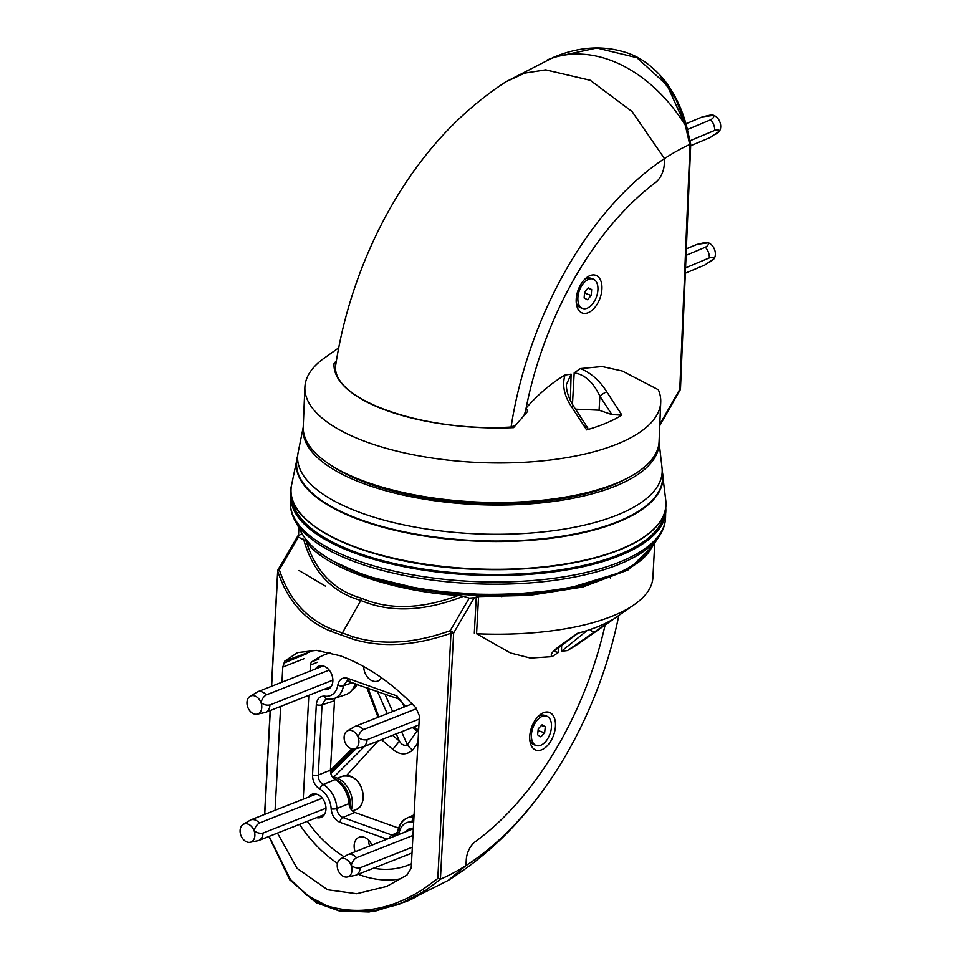 <?xml version="1.0" encoding="UTF-8"?>
<svg xmlns="http://www.w3.org/2000/svg" width="960" height="960" viewBox="0 0 960 960"><rect width="100%" height="100%" fill="white"/><g stroke="black" fill="none" stroke-linecap="round" stroke-linejoin="round"><path stroke-width="1.44" d="M576.192 299.556A20.016 11.676 109.7 0 0 576.48 304.464A20.016 11.676 109.7 0 0 590.088 311.712A20.016 11.676 109.7 0 0 601.932 288.768A20.016 11.676 109.7 0 0 585.84 278.232A20.016 11.676 109.7 0 0 576.192 299.556M338.7 347.868L324.564 357.876A178.068 67.98 2.4 0 0 304.896 387.18A178.068 67.98 2.4 0 0 368.316 442.62A178.068 67.98 2.4 0 0 556.656 459.18A178.068 67.98 2.4 0 0 660.732 402.096A178.068 67.98 2.4 0 0 658.344 389.748L622.32 371.04L602.172 366.54L580.416 368.58C590.94 372.888 599.736 380.64 606.792 391.824L621.9 415.116L611.892 414.612L599.088 410.196L575.496 409.128M304.896 387.18L303.24 426.708A178.068 67.98 2.4 0 0 366.66 482.136A178.068 67.98 2.4 0 0 555 498.696A178.068 67.98 2.4 0 0 659.076 441.612L660.732 402.096M660.792 77.088L676.128 99.612L686.46 126.396L690.588 144.252L689.724 144.468L685.32 125.256L667.056 85.2L636.864 57.672L596.82 48L553.668 57.276L505.692 81.9L524.688 73.128L545.544 69.864L590.136 80.232L632.028 111.504L664.5 158.58A275.988 161.004 -70.3 0 1 689.724 144.468M523.86 415.584A16.56 9.66 -70.3 0 0 525.888 409.284A256.752 149.784 -70.3 0 1 655.464 182.544A16.56 9.66 -70.3 0 0 664.26 164.244L664.5 158.58L664.26 164.244A16.56 9.66 -70.3 0 1 655.464 182.544A256.752 149.784 109.7 0 0 526.128 408.06L527.712 411.312L513.552 427.632A149.952 57.24 -177.6 0 1 334.056 363.516L336.42 360.672M584.568 426.06L587.844 428.1L586.644 429.888L571.428 406.644C564.12 395.568 561.984 385.02 565.032 375.024C551.448 383.052 538.488 394.056 526.128 408.06M565.032 375.024L571.116 374.148L566.412 384.624C566.232 390.888 568.608 398.064 573.54 406.14L573.54 406.14A5.52 0.96 -33.1 0 0 571.428 406.644M611.892 414.612L599.856 396.156C593.256 382.2 584.7 374.436 574.188 372.864L580.416 368.58M511.092 427.02A275.988 161.004 109.7 0 1 664.5 158.58L632.136 111.612L590.364 80.34L545.82 69.864L524.772 73.104L505.692 81.9C469.176 105.816 437.772 136.68 411.444 174.492A275.988 161.004 -70.3 0 0 335.82 364.416C329.232 399.072 423.36 432.372 511.092 427.02L515.028 425.376A16.56 9.66 -70.3 0 0 515.676 425.076M658.344 389.748L658.92 391.176M586.644 429.888A160.308 61.2 2.4 0 0 621.9 415.116M336.096 362.664L334.056 363.516M606.792 391.824A5.52 0.96 -33.1 0 0 599.856 396.156L599.088 410.196M659.808 424.32L679.776 389.376A3.036 0.72 29.7 0 1 680.088 390.06A3.036 0.72 29.7 0 1 679.344 390.132M555.456 726.18A20.016 11.676 109.7 0 0 539.388 715.32A20.016 11.676 109.7 0 0 529.752 736.32A20.016 11.676 109.7 0 0 530.028 741.552A20.016 11.676 109.7 0 0 543.528 748.872A20.016 11.676 109.7 0 0 555.456 726.18M330.396 770.268L351.792 748.824M376.356 717.96L377.628 716.16M300.996 534.3L297.792 536.004L298.416 537.096L279.324 569.688C288.768 598.812 306.204 618.624 331.62 629.112L352.956 636.732C381.696 645.588 414.108 643.584 450.168 630.708A3.036 0.744 70.1 0 0 450.984 633.216C414.384 646.044 381.504 647.964 352.32 638.952L330.9 631.308C305.1 620.664 287.4 600.684 277.8 571.356L271.62 686.268M469.26 598.128L474.288 597.732L453.66 632.94A3.036 0.756 -149.6 0 0 450.168 630.708L469.26 598.128L463.44 596.292C424.404 611.544 390.204 612.936 360.84 600.456L341.328 634.812M413.328 828.732A12.42 8.988 -111.5 0 0 409.212 828.912A12.42 8.988 -111.5 0 0 405.72 831.78M316.692 817.62A12.42 8.988 -111.5 0 0 321.192 817.32A12.42 8.988 -111.5 0 0 325.968 809.232A12.42 8.988 -111.5 0 0 321.672 797.46A12.42 8.988 -111.5 0 0 312.084 794.22A12.42 8.988 -111.5 0 0 308.58 797.076M323.58 689.52A12.42 8.988 -111.5 0 0 328.08 689.22A12.42 8.988 -111.5 0 0 332.856 681.12A12.42 8.988 -111.5 0 0 328.56 669.36A12.42 8.988 -111.5 0 0 318.972 666.108A12.42 8.988 -111.5 0 0 315.468 668.976M371.868 845.124A12.42 8.988 -111.5 0 0 359.268 837.18A12.42 8.988 -111.5 0 0 354.156 845.412A12.42 8.988 -111.5 0 0 355.152 851.712M654.756 542.964L652.908 577.452A178.068 65.736 -176.9 0 1 634.464 604.5A178.068 65.736 -176.9 0 1 476.568 633.768L510.516 652.992L530.472 658.08L552.108 656.628C549.636 654.96 552.444 651.204 560.556 645.36L577.476 633.348A160.308 59.184 -176.9 0 0 612.672 619.464L567.48 650.568L577.824 644.196L634.464 604.5M652.656 546.132L628.008 570L582.756 587.04L529.296 595.404L478.572 596.568L474.288 597.732M277.476 833.088L297.06 868.356L327.612 889.764L356.652 893.724L386.58 886.464L407.004 875.016L411.204 868.116L419.4 715.896L415.992 707.904C392.328 683.04 367.056 665.664 340.2 655.764L316.488 650.376L297.588 652.596L284.832 661.044L310.404 651.684M269.136 836.376L290.388 879.408L306.792 895.188L326.748 905.736C358.44 915.384 390.444 909.972 422.748 889.5L437.784 878.484L440.724 879.072L424.812 891.036L399.18 904.32L369.144 912L339.816 910.92L313.536 900.564L292.32 881.736M463.44 596.292L458.256 595.464C391.032 591.384 322.008 566.724 306.144 541.128L298.416 537.096M301.644 533.808L300.876 531.348M306.144 541.128C315.456 571.332 333.912 590.364 361.512 598.224C389.22 610.128 421.476 609.204 458.256 595.464M325.332 586.056L299.052 570.528M618.828 615.456A275.988 161.004 109.7 0 1 546.828 785.052A275.988 161.004 109.7 0 1 465.96 865.572L466.26 859.884L465.96 865.572L448.176 880.44L465.96 865.572A275.988 161.004 -70.3 0 1 440.724 879.072M466.26 859.884A16.56 9.66 -70.3 0 1 475.236 841.716A256.752 149.784 109.7 0 0 605.1 625.08A256.752 149.784 -70.3 0 1 475.236 841.716A16.56 9.66 -70.3 0 0 466.26 859.884M567.48 650.568L561.42 651.276L587.136 630.528M554.232 651.432L558.36 652.488L552.108 656.628M334.656 698.376L330.396 770.172C330.42 774.276 332.004 777.42 335.172 779.568A23.964 17.34 68.5 0 1 348.972 803.628C349.488 807.972 351.456 810.924 354.876 812.472L398.544 828.072M355.164 683.4A23.964 17.34 68.5 0 1 345.732 694.644L333.9 698.64A23.328 16.884 68.5 0 1 327.732 699.132A4.14 2.64 98.6 0 1 326.892 699.204L333.9 698.64A23.328 16.884 68.5 0 0 343.488 685.692L352.896 682.584M368.652 840.204A12 8.676 -111.5 0 0 369.624 846.012M361.512 598.224L360.84 600.456C331.68 592.032 312.6 571.608 303.6 539.196M275.064 810.288L280.656 706.44M281.964 682.188L282.768 667.092L284.832 661.044M413.988 726.864A19.188 13.884 -111.5 0 0 417.12 729.12L418.632 730.152M413.676 822.168L412.116 822.096A19.188 13.884 -111.5 0 0 399.156 833.148L398.868 834.48M335.172 779.568L323.136 784.524A23.328 16.884 68.5 0 1 336.888 808.5C337.32 812.94 339.3 815.94 342.804 817.488A4.14 2.412 109.7 0 0 340.032 822.348C334.836 819.984 331.872 815.484 331.152 808.86A19.188 13.884 -111.5 0 0 319.848 789.144C315.012 785.94 312.576 781.2 312.54 774.948A4.14 1.524 3.1 0 0 318.264 775.068C318.252 779.256 319.884 782.412 323.136 784.524A4.14 2.124 119.6 0 0 319.848 789.144M312.54 774.948L316.32 704.7C317.004 698.712 319.848 695.868 324.852 696.168A4.14 2.64 98.6 0 0 326.892 699.204L325.572 699.288L322.044 704.82L318.264 775.068L330.396 770.172M324.852 696.168A19.188 13.884 -111.5 0 0 337.812 685.116C339.192 679.248 342.516 676.992 347.784 678.36A4.14 2.412 109.7 0 0 349.044 681.216L349.044 681.216A4.14 2.412 109.7 0 0 350.136 681.192M347.784 678.36L396.924 695.916L405.408 706.512M363.78 666.612A12.42 8.988 -111.5 0 0 368.448 678.204A12.42 8.988 -111.5 0 0 378.036 680.952A12.42 8.988 -111.5 0 0 381.48 677.736M331.152 808.86A4.14 1.224 177.4 0 0 336.888 808.5L348.972 803.628M283.716 663.228L307.092 653.268M348.504 680.88L346.932 681.084L343.488 685.692A4.14 1.812 9.2 0 1 337.812 685.116M326.496 699.096L325.572 699.288M354.876 812.472L342.804 817.488L391.956 835.044L395.64 834.96L398.064 832.356M316.32 704.7A4.14 1.524 3.1 0 0 322.044 704.82L334.116 700.896M397.5 832.416L391.956 835.044A4.14 2.412 109.7 0 0 389.52 838.164M395.664 834.96L397.728 831.444C399.252 824.472 402.36 820.008 407.04 818.064A23.328 16.884 68.5 0 0 398.604 830.544A4.14 1.812 9.2 0 0 397.728 831.444A4.14 1.812 9.2 0 0 399.156 833.148M396.924 695.916A4.14 2.412 109.7 0 0 398.196 698.772L398.196 698.772A4.14 2.412 109.7 0 0 399.288 698.748M413.94 817.356A4.14 2.64 98.6 0 0 412.116 822.096M417.12 729.12A4.14 2.124 119.6 0 0 417.732 731.676L417.732 731.676A4.14 2.124 119.6 0 0 418.548 731.808M297.792 536.004L278.088 569.64A3.036 3.036 0 0 0 277.668 571.008A3.036 1.116 -176.9 0 0 277.8 571.356A3.036 1.92 162.4 0 1 279.324 569.688A3.036 0.756 -149.6 0 0 278.088 569.64A3.036 0.756 -149.6 0 0 278.376 570.336A3.036 1.116 -176.9 0 0 277.668 571.008L271.464 686.328M595.884 631.44A5.52 3.756 -125.4 0 1 590.112 629.532M562.368 644.088A5.52 3.756 -125.4 0 1 561.612 644.928L561.612 644.928A5.52 3.756 -125.4 0 1 560.556 645.36M417.96 742.644L412.764 749.988C406.5 755.34 399.84 755.136 392.772 749.376L381.528 739.668M378.108 741.012L346.644 775.428M356.34 748.452L330.78 773.52M333.744 777.144L364.548 746.364M392.616 735.3L399.432 741.096C401.568 744.768 404.22 746.016 407.388 744.852L416.868 731.16M330.408 771.324L353.28 748.98M396.228 733.872L399.432 741.096L392.772 749.376M401.592 731.76L407.388 744.852A8.28 2.952 -144.1 0 0 412.764 749.988M658.992 442.884A178.068 67.98 -177.6 0 1 617.256 485.364A178.068 67.98 -177.6 0 1 417.228 497.928A178.068 67.98 -177.6 0 1 303.228 427.98M659.052 442.092L662.016 467.724A182.424 69.636 -177.6 0 1 632.964 507.612A182.424 69.636 -177.6 0 1 619.44 514.128A182.424 69.636 -177.6 0 1 323.736 494.652A182.424 69.636 -177.6 0 1 298.14 452.472L303.228 427.176M664.08 514.392A186.36 71.136 -177.6 0 1 551.232 571.116A186.36 71.136 -177.6 0 1 358.452 553.2A186.36 71.136 -177.6 0 1 292.176 498.804M583.824 282.888A15.6 9.096 -70.3 0 1 593.148 279.06A15.6 9.096 -70.3 0 1 597.924 289.632A15.6 9.096 -70.3 0 1 591.972 304.62A15.6 9.096 -70.3 0 1 582.648 308.436A15.6 9.096 -70.3 0 1 577.872 297.864A15.6 9.096 -70.3 0 1 583.824 282.888M584.448 279.564A15.6 9.096 -70.3 0 1 590.928 278.268A15.6 9.096 -70.3 0 1 591.996 278.784M581.58 307.92A15.6 9.096 -70.3 0 1 580.428 307.644A15.6 9.096 -70.3 0 1 576.24 302.544M591.216 295.476L591.648 289.524L588.336 287.784L584.58 292.02L584.136 297.984L587.46 299.712L591.216 295.476L584.88 293.22L585 291.54M587.964 288.204L591.648 289.524M584.46 293.7L584.508 293.04M330.456 771.864A259.524 151.392 109.7 0 0 353.424 748.968M537.876 719.424A15.6 9.096 -70.3 0 1 546.696 716.148A15.6 9.096 -70.3 0 1 551.448 727.116A15.6 9.096 -70.3 0 1 545.004 742.248A15.6 9.096 -70.3 0 1 536.196 745.524A15.6 9.096 -70.3 0 1 531.444 734.556A15.6 9.096 -70.3 0 1 537.876 719.424M537.996 716.652A15.6 9.096 -70.3 0 1 544.476 715.356A15.6 9.096 -70.3 0 1 545.532 715.872M535.128 745.008A15.6 9.096 -70.3 0 1 533.976 744.732A15.6 9.096 -70.3 0 1 529.788 739.632M544.62 732.888L545.28 726.852L542.1 724.812L538.26 728.784L537.6 734.82L540.78 736.872L544.62 732.888L538.296 730.62L538.524 728.52M541.452 725.484L545.28 726.852M690.672 145.716L710.208 137.52L719.532 131.004A9.66 6.924 -112.7 0 0 713.688 115.332A9.66 6.924 -112.7 0 0 710.436 115.068A9.66 6.924 -112.7 0 0 709.356 115.452M717.192 133.104A9.66 6.924 -112.7 0 0 717.84 132.756A9.66 6.924 -112.7 0 0 719.532 131.004C718.932 129.792 717.312 129.6 714.648 130.428A11.04 7.92 -112.7 0 0 710.676 119.772C713.136 118.404 714.132 116.916 713.688 115.332L702.504 116.844A11.04 7.92 -112.7 0 0 701.952 117.048A11.04 7.92 -112.7 0 0 701.424 117.3M702.504 116.844L685.944 123.78L701.952 117.048M714.648 130.428L690.06 140.736M687.516 129.48L710.676 119.772M685.32 273.192L704.868 264.996L714.192 258.48A9.66 6.924 -112.7 0 0 708.348 242.808A9.66 6.924 -112.7 0 0 705.096 242.544A9.66 6.924 -112.7 0 0 704.004 242.928M711.852 260.58A9.66 6.924 -112.7 0 0 712.5 260.232A9.66 6.924 -112.7 0 0 714.192 258.48C713.592 257.268 711.96 257.076 709.308 257.904A11.04 7.92 -112.7 0 0 705.336 247.248C707.784 245.88 708.792 244.392 708.348 242.808L697.164 244.32A11.04 7.92 -112.7 0 0 696.6 244.524A11.04 7.92 -112.7 0 0 696.072 244.776M697.164 244.32L686.34 248.856M709.308 257.904L685.548 267.864M686.076 255.312L705.336 247.248M299.544 824.376A124.236 89.88 -111.5 0 0 337.476 863.352M358.176 874.26A124.236 89.88 -111.5 0 0 401.664 878.58M330.408 652.74A113.196 81.888 -111.5 0 0 325.176 654.528A113.196 81.888 -111.5 0 0 312.012 661.752L319.116 658.956M307.332 821.304A113.196 81.888 -111.5 0 0 344.148 856.752M373.488 868.224A113.196 81.888 -111.5 0 0 408.228 865.14A113.196 81.888 -111.5 0 0 411.444 863.76M317.556 662.232L310.464 665.028L310.14 671.076M308.832 695.328L303.24 799.176M310.464 665.028A5.52 3.996 68.5 0 1 312.012 661.752M329.208 670.092L266.292 694.908C263.604 696.576 261.852 699.18 261.012 702.72A9.66 6.996 68.5 0 1 257.04 714.18A9.66 6.996 68.5 0 1 253.908 713.904A9.66 6.996 68.5 0 1 246.984 702.3A9.66 6.996 68.5 0 1 248.208 698.172A9.66 6.996 68.5 0 1 250.008 696.36A9.66 6.996 68.5 0 1 261.012 702.72C263.868 704.808 266.844 705.552 269.928 704.952L332.88 680.136M250.716 695.988L257.58 691.8L323.136 665.952M257.58 691.8A11.04 7.992 68.5 0 1 266.292 694.908M269.928 704.952A11.04 7.992 68.5 0 1 265.524 712.404A11.04 7.992 68.5 0 1 265.08 712.56L258.06 713.868M331.26 686.472L265.944 712.224M352.068 689.988A22.092 15.984 -111.5 0 0 357.276 684.156M353.64 687.48A22.092 15.984 -111.5 0 0 355.752 683.616M416.604 708.636L363.432 729.6C360.744 731.268 358.992 733.872 358.152 737.424A9.66 6.996 68.5 0 1 354.18 748.872A9.66 6.996 68.5 0 1 351.036 748.596A9.66 6.996 68.5 0 1 344.124 736.992A9.66 6.996 68.5 0 1 345.348 732.864A9.66 6.996 68.5 0 1 347.148 731.052A9.66 6.996 68.5 0 1 358.152 737.424C361.008 739.512 363.984 740.256 367.068 739.656L419.232 719.088M347.844 730.692L354.72 726.504L412.176 703.836M354.72 726.504A11.04 7.992 68.5 0 1 363.432 729.6M367.068 739.656A11.04 7.992 68.5 0 1 362.664 747.108A11.04 7.992 68.5 0 1 362.22 747.252L355.2 748.56M362.664 747.108L418.908 724.92L363.084 746.916M412.968 835.452L356.544 857.7C353.856 859.38 352.092 861.984 351.264 865.524A9.66 6.996 68.5 0 1 347.292 876.984A9.66 6.996 68.5 0 1 344.148 876.708A9.66 6.996 68.5 0 1 337.236 865.104A9.66 6.996 68.5 0 1 338.46 860.976A9.66 6.996 68.5 0 1 340.26 859.164A9.66 6.996 68.5 0 1 351.264 865.524C354.12 867.612 357.096 868.356 360.168 867.756L412.332 847.188M340.956 858.792L347.832 854.604L413.328 828.78M347.832 854.604A11.04 7.992 68.5 0 1 356.544 857.7M360.168 867.756A11.04 7.992 68.5 0 1 355.764 875.208A11.04 7.992 68.5 0 1 355.332 875.364L348.312 876.66M355.764 875.208L412.02 853.032L356.196 875.028M351.36 809.832A22.092 15.984 -111.5 0 0 337.128 778.08A22.092 15.984 -111.5 0 0 332.448 777.012M349.956 807.552A22.092 15.984 -111.5 0 0 335.004 778.92A22.092 15.984 -111.5 0 0 333.708 778.464M322.308 798.204L259.404 823.008C256.716 824.676 254.952 827.28 254.124 830.832A9.66 6.996 68.5 0 1 250.152 842.28A9.66 6.996 68.5 0 1 247.008 842.004A9.66 6.996 68.5 0 1 240.096 830.4A9.66 6.996 68.5 0 1 241.32 826.272A9.66 6.996 68.5 0 1 243.12 824.46A9.66 6.996 68.5 0 1 254.124 830.832C256.98 832.92 259.956 833.664 263.04 833.064L325.992 808.236M243.816 824.1L250.692 819.912L316.248 794.052M250.692 819.912A11.04 7.992 68.5 0 1 259.404 823.008M263.04 833.064A11.04 7.992 68.5 0 1 258.636 840.516A11.04 7.992 68.5 0 1 258.192 840.672L251.172 841.968M324.36 814.572L259.056 840.324M690.588 144.312L680.352 388.32A3.036 1.164 2.4 0 1 680.484 388.68L690.732 144.276L686.544 125.88A3.036 1.26 164.4 0 0 685.32 125.256A146.328 104.904 -112.7 0 0 547.14 60.012M659.748 425.64L680.088 390.06A3.036 3.036 0 0 0 680.484 388.68A3.036 1.164 2.4 0 1 679.776 389.376L690.036 144.384M571.116 374.148L570.36 400.5M572.46 404.412L574.188 372.864M525.888 409.284L526.944 409.668M686.46 126.396A3.036 1.26 164.4 0 0 686.544 125.88C681.852 108.468 674.472 93.228 664.416 80.172C652.86 66.372 640.452 57.276 627.192 52.896C603.6 45.072 579.096 46.536 553.668 57.276M352.956 636.732A3.036 1.62 107.6 0 0 352.32 638.952M331.62 629.112A3.036 1.92 111.9 0 0 330.9 631.308M478.572 596.568L476.568 633.768M437.784 878.484L450.984 633.216A3.036 1.116 -176.9 0 0 453.66 632.94L440.412 879.156M278.844 569.544L297.996 536.868M474.324 633.132L476.268 596.904M561.42 651.276L561.684 644.868M558.72 647.1L558.36 652.488M422.748 889.5A3.036 1.08 57 0 0 424.812 891.036A146.328 105.864 68.5 0 1 406.2 901.548L448.176 880.44C486.564 856.236 519.444 824.436 546.828 785.052M270.312 710.52L264.732 814.368M387.048 839.136L340.032 822.348M414.072 814.872L407.04 818.064A23.328 16.884 68.5 0 1 413.952 817.056M304.26 658.62L282.768 667.092M306.288 653.94L295.752 658.104M367.944 687.96L378.888 716.964M387.288 713.652L377.412 691.344M384.888 694.02L392.64 711.54M297.624 456.708A183.204 69.936 2.4 0 0 407.748 532.56A183.204 69.936 2.4 0 0 619.752 520.812A183.204 69.936 2.4 0 0 662.16 471.984M628.152 477.756A174.48 66.612 -177.6 0 1 614.52 484.38A174.48 66.612 -177.6 0 1 331.044 465.312M662.184 471.156A183.516 70.056 -177.6 0 1 662.808 474.6A183.516 70.056 -177.6 0 1 619.98 521.28A183.516 70.056 -177.6 0 1 410.292 533.568A183.516 70.056 -177.6 0 1 296.772 459.264A183.516 70.056 -177.6 0 1 297.672 455.88L291.552 485.16A187.644 71.628 2.4 0 0 407.64 561.144A187.644 71.628 2.4 0 0 622.044 548.58A187.644 71.628 2.4 0 0 665.832 500.844C667.32 519.744 652.644 535.8 621.828 549.012C582.84 564.612 533.832 571.356 474.78 569.268C370.788 565.788 280.836 525.036 291.552 485.16M621.6 549.012A187.104 71.424 -177.6 0 1 445.608 567.084A187.104 71.424 -177.6 0 1 302.58 515.796M367.692 482.508A173.928 66.396 2.4 0 0 590.184 491.832M652.296 530.46A187.104 71.424 -177.6 0 1 621.996 548.844M291.048 492.204L290.412 502.116A187.74 71.664 -177.6 0 0 357.264 560.556A187.74 71.664 -177.6 0 0 555.828 578.028A187.74 71.664 -177.6 0 0 665.556 517.848L665.76 507.912A187.74 71.664 -177.6 0 1 665.832 511.368A187.74 71.664 -177.6 0 1 556.092 571.548A187.74 71.664 -177.6 0 1 357.54 554.088A187.74 71.664 -177.6 0 1 290.688 495.648A187.74 71.664 -177.6 0 1 291.048 492.216M291.276 494.652A187.188 71.46 2.4 0 0 357.912 553.428A187.188 71.46 2.4 0 0 556.488 570.756A187.188 71.46 2.4 0 0 665.316 510.336M362.076 573.96A179.244 68.424 2.4 0 0 651.168 548.388C625.62 595.5 456.12 610.356 362.208 574.104C331.212 562.872 311.208 549.42 302.196 533.76A179.244 68.424 2.4 0 0 362.076 573.96M603.816 578.688A178.752 68.232 -177.6 0 1 362.376 574.104A178.752 68.232 -177.6 0 1 346.848 567.912M344.388 566.88A175.308 66.924 2.4 0 0 364.5 575.208A175.308 66.924 2.4 0 0 606.348 577.86M613.848 574.956A174.756 66.708 -177.6 0 1 364.836 575.568M663.78 526.536A187.068 71.412 -177.6 0 1 659.304 536.124A187.068 71.412 -177.6 0 1 357.6 562.824A187.068 71.412 -177.6 0 1 295.104 520.86A187.068 71.412 -177.6 0 1 291.444 510.924M364.548 575.472A174.756 66.708 -177.6 0 1 337.164 563.364M363.168 797.724A17.94 12.984 -111.5 0 0 356.844 780.6A17.94 12.984 -111.5 0 0 342.852 776.136C354.984 774.936 361.86 782.028 363.492 797.412C362.34 804.516 359.844 808.56 356.028 809.532A17.94 12.984 -111.5 0 0 363.168 797.724M587.844 428.1L573.54 406.14M377.748 716.46L376.824 717.78M352.152 748.896L330.384 770.76M268.908 836.46L289.824 879.912L316.356 902.772L339.684 911.112L375.216 911.148L406.2 901.548M298.512 535.38L298.92 527.784M346.932 681.084L398.196 698.772L402.324 702.384L404.16 707.004M412.404 727.488L418.524 732.192M270.168 710.58L264.576 814.428M578.436 632.94L554.232 650.868M604.236 669.888L603.852 671.052M378.06 717.288L366.84 687.564M662.184 471.144L665.832 500.844M617.436 573.408L564.516 589.488L497.352 595.572L426.9 590.664L364.668 575.58L333.708 561.528M665.556 517.848C665.244 524.256 663.156 530.352 659.304 536.124L651.168 548.388M302.196 533.76L295.104 520.86C291.756 514.788 290.184 508.548 290.412 502.116M610.488 578.34L610.56 576.468M362.988 576.576L363.048 575.004M479.676 596.604L479.724 595.38M501.78 596.748L501.828 595.512M593.148 279.06L590.928 278.268M582.648 308.436L580.428 307.644M546.696 716.148L544.476 715.356M536.196 745.524L533.976 744.732M710.436 115.068L704.604 116.364M717.84 132.756L715.116 134.52M705.096 242.544L699.264 243.84M696.6 244.524L686.34 248.82M712.5 260.232L709.776 261.996M250.008 696.36L252.984 694.512M265.524 712.404L331.236 686.496M257.04 714.18L262.332 713.136M347.148 731.052L350.124 729.204M354.18 748.872L359.472 747.828M340.26 859.164L343.224 857.316M347.292 876.984L352.572 875.94M337.512 778.248L342.852 776.136M243.12 824.46L246.084 822.612M352.404 810.948L356.028 809.532M258.636 840.516L324.348 814.596M250.152 842.28L255.432 841.236"/></g></svg>
